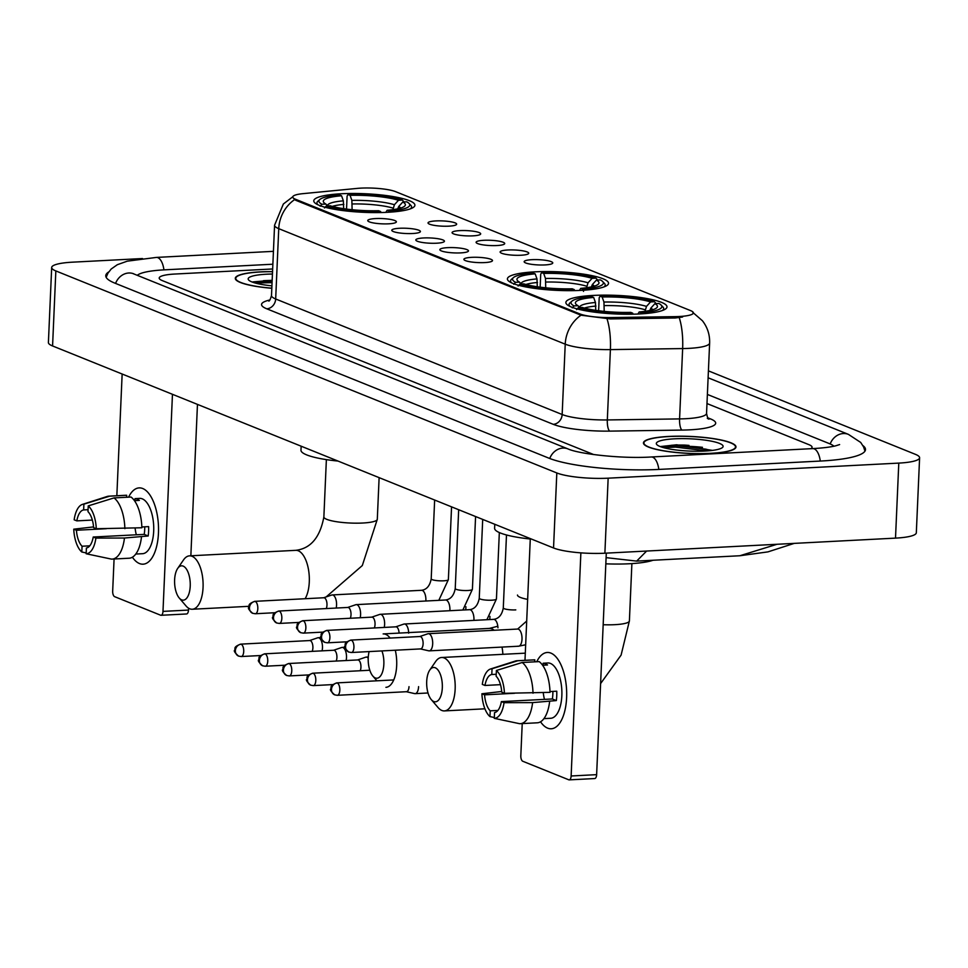 <?xml version="1.0" encoding="UTF-8"?>
<svg xmlns="http://www.w3.org/2000/svg" width="968" height="968" viewBox="0 0 968 968"><rect width="100%" height="100%" fill="white"/><g stroke="black" fill="none" stroke-linecap="round" stroke-linejoin="round"><path stroke-width="1.45" d="M534.977 271.839A50.614 9.305 2.5 0 0 507.401 278.905A50.614 9.305 2.5 0 0 580.957 290.376A50.614 9.305 2.5 0 0 608.533 283.322A50.614 9.305 2.5 0 0 534.977 271.839M593.444 295.421A50.614 9.305 2.5 0 0 565.869 302.476A50.614 9.305 2.5 0 0 639.425 313.959A50.614 9.305 2.5 0 0 667 306.892A50.614 9.305 2.5 0 0 593.444 295.421M341.353 193.757A50.614 9.305 2.5 0 0 313.777 200.824A50.614 9.305 2.5 0 0 387.333 212.307A50.614 9.305 2.5 0 0 414.909 205.24A50.614 9.305 2.5 0 0 341.353 193.757M388.567 223.826A14.326 2.638 -177.5 0 1 367.828 220.873A14.326 2.638 -177.5 0 1 375.56 218.574A14.326 2.638 -177.5 0 1 390.261 219.385A14.326 2.638 -177.5 0 1 396.275 222.12A14.326 2.638 -177.5 0 1 388.567 223.826M412.598 233.518A14.326 2.638 -177.5 0 1 391.858 230.566A14.326 2.638 -177.5 0 1 399.59 228.267A14.326 2.638 -177.5 0 1 414.292 229.077A14.326 2.638 -177.5 0 1 420.306 231.812A14.326 2.638 -177.5 0 1 412.598 233.518M436.629 243.21A14.326 2.638 -177.5 0 1 415.889 240.258A14.326 2.638 -177.5 0 1 423.621 237.959A14.326 2.638 -177.5 0 1 438.322 238.769A14.326 2.638 -177.5 0 1 444.336 241.492A14.326 2.638 -177.5 0 1 436.629 243.21M460.659 252.89A14.326 2.638 -177.5 0 1 439.92 249.95A14.326 2.638 -177.5 0 1 447.652 247.651A14.326 2.638 -177.5 0 1 462.353 248.449A14.326 2.638 -177.5 0 1 468.367 251.184A14.326 2.638 -177.5 0 1 460.659 252.89M484.69 262.582A14.326 2.638 -177.5 0 1 463.95 259.63A14.326 2.638 -177.5 0 1 471.682 257.343A14.326 2.638 -177.5 0 1 486.384 258.141A14.326 2.638 -177.5 0 1 492.385 260.876A14.326 2.638 -177.5 0 1 484.69 262.582M448.849 226.161A14.326 2.638 -177.5 0 1 428.11 223.221A14.326 2.638 -177.5 0 1 435.842 220.922A14.326 2.638 -177.5 0 1 450.543 221.72A14.326 2.638 -177.5 0 1 456.557 224.455A14.326 2.638 -177.5 0 1 448.849 226.161M472.88 235.853A14.326 2.638 -177.5 0 1 452.141 232.901A14.326 2.638 -177.5 0 1 459.873 230.614A14.326 2.638 -177.5 0 1 474.574 231.412A14.326 2.638 -177.5 0 1 480.588 234.147A14.326 2.638 -177.5 0 1 472.88 235.853M496.911 245.545A14.326 2.638 -177.5 0 1 476.171 242.593A14.326 2.638 -177.5 0 1 483.903 240.294A14.326 2.638 -177.5 0 1 498.605 241.105A14.326 2.638 -177.5 0 1 504.618 243.839A14.326 2.638 -177.5 0 1 496.911 245.545M520.941 255.237A14.326 2.638 -177.5 0 1 500.202 252.285A14.326 2.638 -177.5 0 1 507.934 249.986A14.326 2.638 -177.5 0 1 522.635 250.797A14.326 2.638 -177.5 0 1 528.649 253.531A14.326 2.638 -177.5 0 1 520.941 255.237M544.972 264.929A14.326 2.638 -177.5 0 1 524.232 261.977A14.326 2.638 -177.5 0 1 531.964 259.678A14.326 2.638 -177.5 0 1 546.666 260.489A14.326 2.638 -177.5 0 1 552.668 263.223A14.326 2.638 -177.5 0 1 544.972 264.929M357.144 188.409A25.785 4.743 -177.5 0 1 360.943 188.131A25.785 4.743 -177.5 0 1 395.609 191.652L690.547 310.595A25.785 4.743 -177.5 0 1 693.366 312.906A25.785 4.743 -177.5 0 1 675.156 316.645L610.312 317.564A25.785 4.743 -177.5 0 1 579.82 313.898L295.579 199.287A25.785 4.743 -177.5 0 1 292.772 196.964A25.785 4.743 -177.5 0 1 303.008 193.648L357.144 188.409M272.553 271.609A46.319 8.518 2.5 0 0 260.525 271.863A46.319 8.518 2.5 0 0 235.297 278.324A46.319 8.518 2.5 0 0 271.814 288.27M668.67 436.447A46.319 8.518 2.5 0 0 643.442 442.908A46.319 8.518 2.5 0 0 710.754 453.411A46.319 8.518 2.5 0 0 735.982 446.95A46.319 8.518 2.5 0 0 668.67 436.447M272.153 280.551A38.672 7.115 2.5 0 0 263.671 280.768M687.256 445.232A38.672 7.115 2.5 0 0 671.816 445.353M682.549 317.032L675.095 318L610.251 318.932L581.006 315.205L295.543 200.207L292.747 197.484M810.797 448.704A28.653 5.276 2.5 0 0 812.079 447.24A28.653 5.276 2.5 0 0 808.945 444.675L706.991 403.559L808.945 444.675A28.653 5.276 2.5 0 1 812.079 447.24A28.653 5.276 2.5 0 1 810.797 448.704M272.661 268.971L174.809 274.041A28.653 5.276 2.5 0 0 159.2 278.046A28.653 5.276 2.5 0 0 162.322 280.611L593.735 454.573L162.322 280.611A28.653 5.276 2.5 0 1 159.2 278.046A28.653 5.276 2.5 0 1 174.809 274.041L272.661 268.971M688.986 445.389A38.2 7.03 2.5 0 0 672.034 445.437M272.153 280.635A38.2 7.03 2.5 0 0 263.889 280.853M272.54 271.693A45.835 8.434 2.5 0 0 260.743 271.947A45.835 8.434 2.5 0 0 235.768 278.348A45.835 8.434 2.5 0 0 271.827 288.186M272.444 274.041A33.42 6.147 2.5 0 0 266.382 274.222A33.42 6.147 2.5 0 0 248.716 280.067A33.42 6.147 2.5 0 0 271.923 285.838M272.165 280.26L252.781 281.918M255.274 283.031L272.068 282.656M252.454 282.136L272.129 281.168M139.477 563.545A38.2 17.339 87 0 1 132.386 557.205A38.2 17.339 87 0 0 139.477 563.545A38.2 17.339 87 0 0 157.324 543.205A38.2 17.339 87 0 0 155.449 507.292A38.2 17.339 87 0 0 142.744 488.525A38.2 17.339 87 0 1 158.534 529.109A38.2 17.339 87 0 1 143.095 564.187A38.2 17.339 87 0 1 139.477 563.545M128.587 497.153A38.2 17.339 87 0 1 142.744 488.525A38.2 17.339 87 0 0 139.138 487.896A38.2 17.339 87 0 0 128.587 497.153M122.15 374.011L116.838 495.749M114.079 558.996L112.675 591.109A4.779 2.166 -93 0 0 114.635 596.663L160.615 615.212A4.779 2.166 -93 0 0 161.063 615.285A4.779 2.166 -93 0 0 162.987 611.389L188.482 610.07L188.566 608.182M172.461 394.303L162.987 611.389M190.853 555.777L197.46 404.382M188.482 610.07A4.779 2.166 87 0 1 186.558 613.966L161.063 615.285M89.758 545.831L82.062 546.23A19.094 8.664 87 0 1 76.424 530.246L106.395 528.697M92.335 520.07L76.835 520.869A19.094 8.664 87 0 1 83.647 509.918L88.076 509.688M136.343 534.784A19.094 8.664 87 0 1 135.133 528.117M134.443 500.65L139.356 500.396A27.697 12.572 87 0 0 137.202 499.113A27.697 12.572 87 0 0 135.012 498.641L139.682 498.387A27.697 12.572 87 0 1 142.296 498.847A27.697 12.572 87 0 1 153.743 528.262A27.697 12.572 87 0 1 142.55 553.696L135.762 554.047M144.704 526.81A19.094 8.664 -93 0 1 144.208 534.384L93.218 537.022L95.892 538.099L124.461 538.026L148.201 535.994A27.697 12.572 87 0 0 148.612 526.616L141.836 526.967M126.59 497.262L126.687 495.277L109.687 496.161L83.901 504.146L83.647 509.918M76.835 520.869L74.161 519.804A24.829 11.265 87 0 1 82.413 504.401L107.206 496.463A31.508 14.302 87 0 1 108.888 496.161L125.876 495.277A31.508 14.302 87 0 1 126.687 495.277M131.019 497.032A31.508 14.302 87 0 1 141.873 527.766L96.292 528.722L93.63 527.645A19.094 8.664 87 0 0 87.991 511.661L88.233 505.901L114.018 497.915L131.019 497.032M141.461 537.143A31.508 14.302 87 0 1 129.143 558.221L112.155 559.105A31.508 14.302 87 0 1 111.356 559.093L86.152 553.756L86.406 547.985A19.094 8.664 87 0 0 93.218 537.022M108.888 496.161A31.508 14.302 87 0 1 109.687 496.161M114.018 497.915A31.508 14.302 87 0 1 124.872 528.649M124.461 538.026A31.508 14.302 87 0 1 112.155 559.105M82.413 504.401A24.829 11.265 87 0 1 83.901 504.146M88.233 505.901A24.829 11.265 87 0 1 96.292 528.722M95.892 538.099A24.829 11.265 87 0 1 86.152 553.756M82.062 546.23L81.808 552.002L86.188 552.934M81.808 552.002A24.829 11.265 87 0 1 73.749 529.181L76.424 530.246M93.569 526.907L73.749 529.181M135.012 498.641L134.927 500.625M144.208 534.384L148.201 535.994M710.536 453.326A45.835 8.434 2.5 0 0 735.511 446.938A45.835 8.434 2.5 0 0 668.888 436.544A45.835 8.434 2.5 0 0 643.914 442.933A45.835 8.434 2.5 0 0 710.536 453.326M674.527 438.819A33.42 6.147 2.5 0 0 656.861 444.651A33.42 6.147 2.5 0 0 704.898 451.052A33.42 6.147 2.5 0 0 722.467 447.519A33.42 6.147 2.5 0 0 709.859 440.876A33.42 6.147 2.5 0 0 674.527 438.819M712.436 450.398L676.644 444.784L660.926 446.502M663.419 447.615L675.543 447.107L706.979 450.931M660.612 446.72L675.616 445.619L705.902 449.164L711.056 450.568M181.681 599.87A17.194 7.804 -93 0 0 190.224 586.136A17.194 7.804 -93 0 0 183.158 566.111A17.194 7.804 -93 0 0 177.688 568.422A17.194 7.804 -93 0 0 179.213 597.97A17.194 7.804 -93 0 0 181.681 599.87M177.688 568.422L183.545 559.891A26.741 12.136 87 0 1 189.534 555.85A26.741 12.136 87 0 1 192.063 556.285A26.741 12.136 87 0 1 203.111 584.696A26.741 12.136 87 0 1 192.305 609.247A26.741 12.136 87 0 1 189.764 608.811A26.741 12.136 87 0 1 185.941 605.847L179.213 597.97M343.676 208.689L343.362 200.836L341.571 195.778A41.067 7.55 2.5 0 0 323.977 202.687A41.067 7.55 2.5 0 0 325.877 204.042L321.945 204.248L320.154 206.208M410.323 208.846A47.371 8.712 2.5 0 0 411.581 206.971A47.371 8.712 2.5 0 0 410.819 205.313L409.016 203.413A45.46 8.361 2.5 0 0 406.741 201.816L402.809 202.022L398.731 206.474L397.34 209.862M341.571 195.778L339.562 194.967A45.46 8.361 2.5 0 0 319.803 199.517L317.843 201.247A47.371 8.712 2.5 0 0 316.935 202.844A47.371 8.712 2.5 0 0 318.024 204.817M389.511 212.173L389.124 211.097A45.46 8.361 2.5 0 0 409.016 203.413M380.981 212.536L380.63 211.532A45.46 8.361 2.5 0 1 326.289 205.99L324.498 207.963M319.803 199.517A45.46 8.361 2.5 0 0 321.945 204.248M389.124 211.097L387.115 210.286A41.067 7.55 2.5 0 0 404.576 206.208A41.067 7.55 2.5 0 0 402.809 202.022M326.289 205.99L330.221 205.785A41.067 7.55 2.5 0 0 378.621 210.721L380.63 211.532M385.796 212.379L387.115 210.286M325.877 204.042L327.595 205.93M301.157 446.2L300.975 450.193A52.526 9.656 2.5 0 0 338.038 461.07M346.532 209.088L347.101 196.056L348.056 194.532A45.46 8.361 2.5 0 1 402.398 200.073L404.019 201.961M402.398 200.073L398.465 200.279A41.067 7.55 2.5 0 0 350.065 195.342L348.056 194.532M392.935 209.657L394.399 204.732L398.465 200.279M350.065 195.342L351.868 200.388L352.11 209.729M369.135 651.585A17.194 7.804 -93 0 0 372.837 676.051A17.194 7.804 -93 0 0 375.306 677.951A17.194 7.804 -93 0 0 383.026 670.207A17.194 7.804 -93 0 0 381.924 650.92M494.2 630.277A26.741 12.136 -93 0 0 491.913 628.861A26.741 12.136 -93 0 0 489.372 628.413L383.146 633.919A26.741 12.136 87 0 1 385.688 634.367A26.741 12.136 87 0 1 390.116 638.069M395.295 650.23A26.741 12.136 87 0 1 385.917 687.328M537.3 286.77L536.986 278.917L535.195 273.859A41.067 7.55 2.5 0 0 517.602 280.756A41.067 7.55 2.5 0 0 519.501 282.124L515.569 282.317L513.778 284.289M603.947 286.927A47.371 8.712 2.5 0 0 605.206 285.052A47.371 8.712 2.5 0 0 604.443 283.382L602.64 281.494A45.46 8.361 2.5 0 0 600.354 279.897L596.421 280.103L592.356 284.556L590.952 287.932M535.195 273.859L533.186 273.049A45.46 8.361 2.5 0 0 513.427 277.598L511.467 279.328A47.371 8.712 2.5 0 0 510.559 280.914A47.371 8.712 2.5 0 0 511.649 282.898M583.535 291.392L582.748 289.166A45.46 8.361 2.5 0 0 602.64 281.494M574.605 290.606L574.242 289.613A45.46 8.361 2.5 0 1 519.901 284.072L518.11 286.032M513.427 277.598A45.46 8.361 2.5 0 0 515.569 282.317M582.748 289.166L580.74 288.355A41.067 7.55 2.5 0 0 598.2 284.277A41.067 7.55 2.5 0 0 596.421 280.103M519.901 284.072L523.833 283.866A41.067 7.55 2.5 0 0 572.233 288.803L574.242 289.613M579.421 290.448L580.74 288.355M519.501 282.124L521.22 283.999M494.769 524.281L494.6 528.262A52.526 9.656 2.5 0 0 530.283 539.007M540.156 287.169L540.725 274.138L541.681 272.613A45.46 8.361 2.5 0 1 596.022 278.143L597.643 280.042M596.022 278.143L592.089 278.348A41.067 7.55 2.5 0 0 543.689 273.424L541.681 272.613M586.548 287.738L588.024 282.801L592.089 278.348M543.689 273.424L545.48 278.469L545.734 287.811M433.773 701.522A17.194 7.804 -93 0 0 442.315 687.788A17.194 7.804 -93 0 0 435.249 667.763A17.194 7.804 -93 0 0 429.768 670.074A17.194 7.804 -93 0 0 431.304 699.622A17.194 7.804 -93 0 0 433.773 701.522M429.768 670.074L435.636 661.543A26.741 12.136 87 0 1 441.614 657.502A26.741 12.136 87 0 1 444.155 657.95A26.741 12.136 87 0 1 455.202 686.348A26.741 12.136 87 0 1 444.385 710.911A26.741 12.136 87 0 1 441.856 710.464A26.741 12.136 87 0 1 438.02 707.499L431.304 699.622M595.768 310.341L595.453 302.488L593.662 297.442A41.067 7.55 2.5 0 0 576.069 304.339A41.067 7.55 2.5 0 0 577.969 305.694L574.036 305.9L572.245 307.86M605.835 563.824A52.526 9.656 2.5 0 0 629.394 563.751A52.526 9.656 2.5 0 0 653.025 560.254M662.415 310.498A47.371 8.712 2.5 0 0 663.673 308.623A47.371 8.712 2.5 0 0 662.911 306.965L661.108 305.065A45.46 8.361 2.5 0 0 658.833 303.48L654.888 303.674L650.823 308.139L649.419 311.514M593.662 297.442L591.654 296.632A45.46 8.361 2.5 0 0 571.894 301.181L569.934 302.899A47.371 8.712 2.5 0 0 569.027 304.497A47.371 8.712 2.5 0 0 570.116 306.469M641.602 313.826L641.215 312.749A45.46 8.361 2.5 0 0 661.108 305.065M633.072 314.189L632.709 313.184A45.46 8.361 2.5 0 1 578.368 307.642L576.589 309.615M571.894 301.181A45.46 8.361 2.5 0 0 574.036 305.9M641.215 312.749L639.207 311.938A41.067 7.55 2.5 0 0 656.667 307.86A41.067 7.55 2.5 0 0 654.888 303.674M578.368 307.642L582.312 307.449A41.067 7.55 2.5 0 0 630.712 312.374L632.709 313.184M637.888 314.031L639.207 311.938M577.969 305.694L579.687 307.582M598.623 310.752L599.192 297.708L600.148 296.184A45.46 8.361 2.5 0 1 654.489 301.726L656.11 303.613M654.489 301.726L650.556 301.931A41.067 7.55 2.5 0 0 602.156 296.994L600.148 296.184M645.015 311.321L646.491 306.384L650.556 301.931M602.156 296.994L603.947 302.052L604.201 311.381M322.066 650.847A8.591 3.896 -93 0 0 322.465 647.882A8.591 3.896 -93 0 0 318.932 637.864A8.591 3.896 -93 0 0 318.121 637.73A8.591 3.896 -93 0 0 317.625 637.827L309.566 640.562M312.144 651.367A6.207 2.819 -93 0 0 312.894 647.882A6.207 2.819 -93 0 0 310.341 640.659A6.207 2.819 -93 0 0 309.748 640.55A6.207 2.819 -93 0 0 309.397 640.622M346.096 660.539A8.591 3.896 -93 0 0 346.496 657.575A8.591 3.896 -93 0 0 342.962 647.556A8.591 3.896 -93 0 0 342.152 647.41A8.591 3.896 -93 0 0 341.656 647.507L333.597 650.254M336.174 661.047A6.207 2.819 -93 0 0 336.912 657.575A6.207 2.819 -93 0 0 334.359 650.339A6.207 2.819 -93 0 0 333.779 650.242A6.207 2.819 -93 0 0 333.416 650.315M368.215 658.192A8.591 3.896 -93 0 0 366.993 657.248A8.591 3.896 -93 0 0 366.182 657.103A8.591 3.896 -93 0 0 365.686 657.199L357.628 659.934M360.205 670.739A6.207 2.819 -93 0 0 360.943 667.267A6.207 2.819 -93 0 0 358.39 660.031A6.207 2.819 -93 0 0 357.809 659.934A6.207 2.819 -93 0 0 357.446 659.995M414.316 693.511A8.591 3.896 -93 0 0 414.631 693.608A8.591 3.896 -93 0 0 415.127 693.657A8.591 3.896 -93 0 0 418.587 686.639M406.149 691.672A6.207 2.819 -93 0 0 406.512 691.709A6.207 2.819 -93 0 0 409.004 686.651M336.162 608.049A8.591 3.896 -93 0 0 336.561 605.085A8.591 3.896 -93 0 0 333.028 595.078A8.591 3.896 -93 0 0 332.218 594.933A8.591 3.896 -93 0 0 331.721 595.03L323.663 597.764M326.24 608.569A6.207 2.819 -93 0 0 326.978 605.097A6.207 2.819 -93 0 0 324.425 597.861A6.207 2.819 -93 0 0 323.844 597.752A6.207 2.819 -93 0 0 323.481 597.825M360.193 617.741A8.591 3.896 -93 0 0 360.592 614.777A8.591 3.896 -93 0 0 357.059 604.77A8.591 3.896 -93 0 0 356.248 604.625A8.591 3.896 -93 0 0 355.752 604.722L347.694 607.456M350.271 618.262A6.207 2.819 -93 0 0 351.009 614.777A6.207 2.819 -93 0 0 348.456 607.553A6.207 2.819 -93 0 0 347.875 607.444A6.207 2.819 -93 0 0 347.512 607.517M384.223 627.433A8.591 3.896 -93 0 0 384.623 624.469A8.591 3.896 -93 0 0 381.089 614.45A8.591 3.896 -93 0 0 380.279 614.305A8.591 3.896 -93 0 0 379.783 614.402L371.724 617.148M374.301 627.954A6.207 2.819 -93 0 0 375.039 624.469A6.207 2.819 -93 0 0 372.486 617.245A6.207 2.819 -93 0 0 371.906 617.136A6.207 2.819 -93 0 0 371.543 617.209M408.665 633.181A8.591 3.896 -93 0 0 405.12 624.142A8.591 3.896 -93 0 0 404.309 623.997A8.591 3.896 -93 0 0 403.813 624.094L395.755 626.84M399.07 633.096A6.207 2.819 -93 0 0 396.517 626.925A6.207 2.819 -93 0 0 395.924 626.828A6.207 2.819 -93 0 0 395.573 626.889M428.413 650.714A8.591 3.896 -93 0 0 428.727 650.811A8.591 3.896 -93 0 0 429.223 650.859A8.591 3.896 -93 0 0 432.684 643.853A8.591 3.896 -93 0 0 429.151 633.834A8.591 3.896 -93 0 0 428.328 633.689A8.591 3.896 -93 0 0 427.844 633.786L419.773 636.52M420.245 648.887A6.207 2.819 -93 0 0 420.596 648.911A6.207 2.819 -93 0 0 423.101 643.853A6.207 2.819 -93 0 0 420.548 636.617A6.207 2.819 -93 0 0 419.955 636.52A6.207 2.819 -93 0 0 419.604 636.581M547.622 728.142A38.2 17.339 87 0 1 540.531 721.789A38.2 17.339 87 0 0 547.622 728.142A38.2 17.339 87 0 0 565.469 707.79A38.2 17.339 87 0 0 563.606 671.877A38.2 17.339 87 0 0 550.901 653.11A38.2 17.339 87 0 1 566.691 693.693A38.2 17.339 87 0 1 551.24 728.771A38.2 17.339 87 0 1 547.622 728.142M536.732 661.737A38.2 17.339 87 0 1 550.901 653.11A38.2 17.339 87 0 0 547.283 652.48A38.2 17.339 87 0 0 536.732 661.737M530.295 538.607L524.983 660.333M522.224 723.58L520.82 755.693A4.779 2.166 -93 0 0 522.78 761.259L568.76 779.797A4.779 2.166 -93 0 0 569.208 779.869A4.779 2.166 -93 0 0 571.132 775.985L596.627 774.654L606.295 553.127M580.873 552.861L571.132 775.985M596.627 774.654A4.779 2.166 87 0 1 594.703 778.55L569.208 779.869M497.903 710.427L490.207 710.827A19.094 8.664 87 0 1 484.569 694.842L514.553 693.282M500.492 684.654L484.98 685.465A19.094 8.664 87 0 1 491.792 674.502L496.221 674.273M544.5 699.38A19.094 8.664 87 0 1 543.278 692.701M542.6 665.234L547.501 664.98A27.697 12.572 87 0 0 545.347 663.697A27.697 12.572 87 0 0 543.157 663.225L547.827 662.971A27.697 12.572 87 0 1 550.453 663.431A27.697 12.572 87 0 1 561.9 692.846A27.697 12.572 87 0 1 550.695 718.28L543.919 718.631M552.861 691.406A19.094 8.664 -93 0 1 552.353 698.969L501.363 701.606L504.038 702.683L532.606 702.611L556.346 700.578A27.697 12.572 87 0 0 556.757 691.2L549.993 691.551M534.747 661.846L534.832 659.861L517.832 660.745L492.046 668.731L491.792 674.502M484.98 685.465L482.306 684.388A24.829 11.265 87 0 1 490.558 668.985L515.351 661.047A31.508 14.302 87 0 1 517.033 660.745L534.034 659.861A31.508 14.302 87 0 1 534.832 659.861M539.164 661.616A31.508 14.302 87 0 1 550.018 692.35L504.449 693.306L501.775 692.229A19.094 8.664 87 0 0 496.136 676.245L496.39 670.485L522.175 662.499L539.164 661.616M549.606 701.727A31.508 14.302 87 0 1 537.3 722.806L520.3 723.689A31.508 14.302 87 0 1 519.501 723.677L494.297 718.341L494.551 712.569A19.094 8.664 87 0 0 501.363 701.606M517.033 660.745A31.508 14.302 87 0 1 517.832 660.745M522.175 662.499A31.508 14.302 87 0 1 533.017 693.233M532.606 702.611A31.508 14.302 87 0 1 520.3 723.689M490.558 668.985A24.829 11.265 87 0 1 492.046 668.731M496.39 670.485A24.829 11.265 87 0 1 504.449 693.306M504.038 702.683A24.829 11.265 87 0 1 494.297 718.341M490.207 710.827L489.965 716.586L494.333 717.518M489.965 716.586A24.829 11.265 87 0 1 481.907 693.766L484.569 694.842M501.714 691.491L481.907 693.766M543.157 663.225L543.072 665.21M552.353 698.969L556.346 700.578M833.932 446.212A51.57 9.486 2.5 0 0 829.346 443.61L707.39 394.436M272.867 264.216L164.403 269.842A51.57 9.486 2.5 0 0 137.347 275.263M142.49 258.541L72.491 262.171A38.2 7.03 2.5 0 0 51.679 267.507A38.2 7.03 2.5 0 0 55.841 270.931L556.818 472.953A38.2 7.03 2.5 0 0 608.158 478.18L898.788 463.103A38.2 7.03 2.5 0 0 919.6 457.779A38.2 7.03 2.5 0 0 915.425 454.343L708.419 370.865M51.679 267.507L48.4 342.527A38.2 7.03 2.5 0 0 52.575 345.963L553.539 547.973A38.2 7.03 2.5 0 0 604.879 553.212L895.509 538.123A38.2 7.03 2.5 0 0 916.321 532.799L919.6 457.779M108.718 271.935A82.123 15.113 2.5 0 0 105.766 275.711A82.123 15.113 2.5 0 0 114.732 283.079L548.904 458.166A82.123 15.113 2.5 0 0 659.293 469.407L820.755 461.034A82.123 15.113 2.5 0 0 865.501 449.575A82.123 15.113 2.5 0 0 862.899 445.57M646.648 551.034L636.666 561.101L739.818 555.753M794.22 543.387L767.939 551.881L739.83 555.753L777.001 544.282M295.579 199.287L295.543 200.207M579.82 313.898L579.771 314.818M610.312 317.564L610.251 318.932M675.156 316.645L675.095 318M707.681 417.765L710.476 418.89A9.547 8.325 -68 0 1 708.419 418.708M710.476 418.89A47.747 8.785 -177.5 0 1 689.676 429.84A47.747 8.785 -177.5 0 1 681.968 430.082L609.719 431.123A47.747 8.785 -177.5 0 1 553.248 424.323L266.769 308.804A47.747 8.785 -177.5 0 1 269.878 299.971M679.221 317.637A33.42 9.874 89.2 0 1 682.646 348.577L679.584 418.902A38.2 7.03 2.5 0 0 685.743 418.708A38.2 7.03 2.5 0 0 706.555 413.372C707.366 417.402 708.128 419.301 708.854 419.096L707.318 418.37M692.81 312.41L702.429 320.759C707.499 327.317 709.895 334.746 709.629 343.047A38.2 7.03 -177.5 0 1 688.817 348.371A38.2 7.03 -177.5 0 1 682.646 348.577L610.397 349.605A38.2 7.03 -177.5 0 1 565.227 344.172L278.748 228.654A33.42 29.137 -68 0 1 294.526 199.674M581.006 315.205A33.42 29.137 112 0 0 565.227 344.172L562.154 414.51A38.2 7.03 2.5 0 0 607.323 419.943L679.584 418.902A9.547 2.819 -90.8 0 0 681.968 430.082M607.009 318.799A33.42 9.874 89.2 0 1 610.397 349.605L607.323 419.943A9.547 2.819 -90.8 0 0 609.719 431.123M266.769 308.804A9.547 8.325 -68 0 0 275.674 298.979L278.748 228.654A38.2 7.03 -177.5 0 1 274.573 225.217L271.5 295.555A38.2 7.03 2.5 0 0 275.674 298.979L562.154 414.51A9.547 8.325 -68 0 1 553.248 424.323M272.165 280.454A39.156 7.199 2.5 0 0 263.453 280.684M702.478 447.325A38.2 7.03 2.5 0 0 687.365 446.272M685.368 445.099A39.156 7.199 2.5 0 0 671.598 445.268M305.126 598.732A26.741 12.136 -93 0 0 308.756 571.229A26.741 12.136 -93 0 0 298.289 550.78A26.741 12.136 -93 0 0 295.76 550.332C310.668 548.553 320.045 537.434 323.869 516.96A26.741 4.925 -177.5 0 0 326.797 519.356A26.741 4.925 -177.5 0 0 362.734 523.023A26.741 4.925 -177.5 0 0 377.302 519.296L362.31 565.554L326.156 596.917M343.858 204.405A35.332 6.498 2.5 0 0 332.302 206.402M400.643 208.084A36.736 6.752 2.5 0 0 398.731 206.474M343.362 200.836A36.736 6.752 2.5 0 0 327.462 205.773M394.399 204.732A36.736 6.752 2.5 0 0 351.868 200.388M392.996 208.108A35.332 6.498 2.5 0 0 352.364 203.97M527.645 599.361A26.741 4.925 -177.5 0 1 520.409 597.438A26.741 4.925 -177.5 0 1 517.493 595.042M502.876 654.32A26.741 12.136 -93 0 0 502.017 647.084M537.482 282.487A35.332 6.498 2.5 0 0 525.926 284.483M594.255 286.165A36.736 6.752 2.5 0 0 592.356 284.556M536.986 278.917A36.736 6.752 2.5 0 0 521.074 283.854M588.024 282.801A36.736 6.752 2.5 0 0 545.48 278.469M586.62 286.189A35.332 6.498 2.5 0 0 545.976 282.051M631.886 563.606L629.394 620.948A26.741 4.925 -177.5 0 1 614.825 624.675A26.741 4.925 -177.5 0 1 603.173 624.723M595.949 306.07A35.332 6.498 2.5 0 0 584.394 308.054M652.722 309.748A36.736 6.752 2.5 0 0 650.823 308.139M595.453 302.488A36.736 6.752 2.5 0 0 579.554 307.425M646.491 306.384A36.736 6.752 2.5 0 0 603.947 302.052M645.087 309.76A35.332 6.498 2.5 0 0 604.443 305.622M241.165 644.24A6.207 2.819 -93 0 0 240.572 644.144C232.623 647.277 235.768 648.548 234.692 650.169C233.603 650.871 234.897 652.843 238.576 656.098A6.207 5.409 112 0 1 235.369 650.629A6.207 5.409 -68 0 1 241.165 644.24A6.207 2.819 -93 0 1 243.73 650.835A6.207 2.819 -93 0 1 241.213 656.534L260.646 655.53M240.633 656.437A6.207 2.819 -93 0 0 241.213 656.534L238.576 656.098M265.196 653.932A6.207 2.819 -93 0 0 264.603 653.823C256.641 656.97 259.799 658.24 258.722 659.861C257.633 660.551 258.928 662.535 262.606 665.79A6.207 5.409 112 0 1 259.4 660.309A6.207 5.409 -68 0 1 265.196 653.932A6.207 2.819 -93 0 1 267.761 660.527A6.207 2.819 -93 0 1 265.244 666.226L284.677 665.222M264.663 666.129A6.207 2.819 -93 0 0 265.244 666.226L262.606 665.79M289.214 663.625A6.207 2.819 -93 0 0 288.633 663.516C280.672 666.649 283.83 667.932 282.753 669.553C281.664 670.243 282.958 672.215 286.637 675.47A6.207 5.409 112 0 1 283.43 670.001A6.207 5.409 -68 0 1 289.214 663.625A6.207 2.819 -93 0 1 291.779 670.219A6.207 2.819 -93 0 1 289.275 675.918L308.707 674.914M288.682 675.809A6.207 2.819 -93 0 0 289.275 675.918L286.637 675.47M313.245 673.317A6.207 2.819 -93 0 0 312.664 673.208C304.702 676.342 307.86 677.612 306.783 679.234C305.694 679.935 306.989 681.908 310.655 685.163A6.207 5.409 112 0 1 307.461 679.693A6.207 5.409 -68 0 1 313.245 673.317A6.207 2.819 -93 0 1 315.81 679.911A6.207 2.819 -93 0 1 313.305 685.61L332.738 684.594M312.712 685.501A6.207 2.819 -93 0 0 313.305 685.61L310.655 685.163M337.275 682.997A6.207 2.819 -93 0 0 336.695 682.9C328.733 686.034 331.879 687.304 330.802 688.926C329.725 689.627 331.02 691.6 334.686 694.855A6.207 5.409 112 0 1 331.492 689.385A6.207 5.409 -68 0 1 337.275 682.997A6.207 2.819 -93 0 1 339.841 689.591A6.207 2.819 -93 0 1 337.336 695.302L406.512 691.709M336.743 695.193A6.207 2.819 -93 0 0 337.336 695.302L334.686 694.855M255.262 601.455A6.207 2.819 -93 0 0 254.669 601.346C246.707 604.48 249.865 605.75 248.788 607.372C247.699 608.073 248.994 610.046 252.672 613.301A6.207 5.409 112 0 1 249.466 607.831A6.207 5.409 -68 0 1 255.262 601.455A6.207 2.819 -93 0 1 257.827 608.037A6.207 2.819 -93 0 1 255.31 613.748L274.743 612.732M451.56 506.845L448.378 579.614A8.591 1.585 -177.5 0 1 443.695 580.812A8.591 1.585 -177.5 0 1 431.909 579.542A8.591 1.585 -177.5 0 1 431.208 578.864C429.901 585.834 426.682 589.633 421.528 590.298L332.218 594.933M425.847 601.007A8.591 3.896 -93 0 0 422.338 590.444A8.591 3.896 -93 0 0 422.096 590.359A8.591 3.896 -93 0 0 421.528 590.298M254.729 613.639A6.207 2.819 -93 0 0 255.31 613.748L252.672 613.301M279.28 611.135A6.207 2.819 -93 0 0 278.699 611.038C270.738 614.172 273.896 615.442 272.819 617.064C271.73 617.765 273.024 619.738 276.703 622.993A6.207 5.409 112 0 1 273.496 617.524A6.207 5.409 -68 0 1 279.28 611.135A6.207 2.819 -93 0 1 281.845 617.729A6.207 2.819 -93 0 1 279.341 623.428L298.773 622.424M475.578 516.537L472.408 589.306A8.591 1.585 -177.5 0 1 467.726 590.504A8.591 1.585 -177.5 0 1 455.94 589.234A8.591 1.585 -177.5 0 1 455.238 588.556C453.931 595.514 450.713 599.325 445.558 599.991L356.248 604.625M449.878 610.699A8.591 3.896 -93 0 0 446.369 600.136A8.591 3.896 -93 0 0 446.127 600.051A8.591 3.896 -93 0 0 445.558 599.991M278.748 623.332A6.207 2.819 -93 0 0 279.341 623.428L276.703 622.993M303.311 620.827A6.207 2.819 -93 0 0 302.73 620.73C294.768 623.864 297.926 625.134 296.837 626.756C295.76 627.458 297.055 629.43 300.721 632.685A6.207 5.409 112 0 1 297.527 627.216A6.207 5.409 -68 0 1 303.311 620.827A6.207 2.819 -93 0 1 305.876 627.421A6.207 2.819 -93 0 1 303.371 633.12L322.804 632.116M499.331 532.557L496.439 598.998A8.591 1.585 -177.5 0 1 491.756 600.196A8.591 1.585 -177.5 0 1 479.971 598.926A8.591 1.585 -177.5 0 1 479.257 598.248C477.962 605.206 474.744 609.017 469.589 609.683L380.279 614.305M473.909 620.391A8.591 3.896 -93 0 0 470.4 609.816A8.591 3.896 -93 0 0 470.158 609.743A8.591 3.896 -93 0 0 469.589 609.683M302.778 633.024A6.207 2.819 -93 0 0 303.371 633.12L300.721 632.685M327.341 630.519A6.207 2.819 -93 0 0 326.76 630.41C318.799 633.544 321.945 634.827 320.868 636.448C319.791 637.138 321.086 639.122 324.752 642.365A6.207 5.409 112 0 1 321.558 636.896A6.207 5.409 -68 0 1 327.341 630.519A6.207 2.819 -93 0 1 329.906 637.113A6.207 2.819 -93 0 1 327.402 642.812L346.834 641.808M497.963 627.796A8.591 3.896 -93 0 0 494.43 619.508A8.591 3.896 -93 0 0 494.188 619.423A8.591 3.896 -93 0 0 493.619 619.363C498.762 618.709 501.993 614.898 503.287 607.94A8.591 1.585 -177.5 0 0 504.001 608.606A8.591 1.585 -177.5 0 0 515.787 609.888M326.809 642.704A6.207 2.819 -93 0 0 327.402 642.812L324.752 642.365M351.372 640.211A6.207 2.819 -93 0 0 350.779 640.102C342.829 643.236 345.975 644.519 344.898 646.14C343.821 646.83 345.116 648.802 348.782 652.057A6.207 5.409 112 0 1 345.588 646.588A6.207 5.409 -68 0 1 351.372 640.211A6.207 2.819 -93 0 1 353.937 646.805A6.207 2.819 -93 0 1 351.432 652.505L420.596 648.911M517.965 646.164A8.591 3.896 -93 0 0 518.533 646.225A8.591 3.896 -93 0 0 522.018 638.335A8.591 3.896 -93 0 0 518.461 629.2A8.591 3.896 -93 0 0 518.219 629.115A8.591 3.896 -93 0 0 517.65 629.055L526.701 621.033M350.839 652.396A6.207 2.819 -93 0 0 351.432 652.505L348.782 652.057M708.116 377.786L848.404 434.366A15.282 13.322 112 0 0 843.346 433.531A15.282 13.322 112 0 0 830.181 443.961M820.283 461.058A15.282 6.933 -93 0 0 814.221 448.862A15.282 6.933 -93 0 0 812.781 448.607L651.319 456.981C622.206 458.917 578.997 454.028 567.974 448.91L132.507 273.399M658.821 469.432A15.282 6.933 -93 0 0 652.759 457.235A15.282 6.933 -93 0 0 651.319 456.981M549.751 458.493A15.282 13.322 -68 0 1 562.916 448.075A15.282 13.322 -68 0 1 567.974 448.91M115.579 283.418A15.282 13.322 -68 0 1 128.744 273A15.282 13.322 -68 0 1 133.802 273.835M106.165 277.332L107.92 273.206L111.187 269.019L117.322 264.712L127.268 261.166L156.417 257.415A15.282 6.933 87 0 1 157.869 257.669A15.282 6.933 87 0 1 163.919 269.866M895.509 538.123L898.788 463.103M604.879 553.212L608.158 478.18M553.539 547.973L556.818 472.953M52.575 345.963L55.841 270.931M292.808 196.758L283.346 204.018L274.573 225.217M709.629 343.047L706.555 413.372M271.5 295.555C270.35 299.475 269.431 301.314 268.717 301.06M235.72 279.57L235.768 278.348M735.45 448.148L735.511 446.938M643.865 444.155L643.914 442.933M248.909 606.319L192.305 609.247M379.117 477.635L377.302 519.296M411.521 208.374L411.581 206.971M316.875 204.248L316.935 202.844M295.76 550.332L189.534 555.85M326.373 459.619L323.869 516.96M489.372 628.413L497.818 626.235M605.145 286.455L605.206 285.052M510.499 282.317L510.559 280.914M372.837 676.051L376.903 680.806M484.907 708.806L444.385 710.911M663.612 310.026L663.673 308.623M568.966 305.9L569.027 304.497M525.297 653.158L441.614 657.502M629.394 620.948L621.093 655.118L600.608 683.577M465.923 606.706L465.777 609.876M320.94 637.573L318.121 637.73M240.572 644.144L309.748 640.55M489.953 616.386L489.808 619.568M344.971 647.265L342.152 647.41M264.603 653.823L333.779 650.242M368.288 656.994L366.182 657.103M288.633 663.516L357.809 659.934M312.664 673.208L369.812 670.243M428.025 692.979L415.127 693.657M406.33 691.721L414.631 693.608M336.695 682.9L393.722 679.935M434.644 500.032L431.208 578.864M438.819 600.341L448.378 579.614M254.669 601.346L323.844 597.752M458.675 509.725L455.238 588.556M462.849 610.021L472.408 589.306M278.699 611.038L347.875 607.444M482.705 519.405L479.257 598.248M486.88 619.714L496.439 598.998M302.73 620.73L371.906 617.136M506.482 534.977L503.287 607.94M493.619 619.363L404.309 623.997M326.76 630.41L395.924 626.828M525.66 644.773L518.533 646.225L429.223 650.859M517.65 629.055L428.328 633.689M420.427 648.923L428.727 650.811M350.779 640.102L419.955 636.52M156.417 257.415L273.436 251.341M864.968 451.161L863.589 446.889L860.697 442.436L848.404 434.366M839.619 444.578L835.638 445.837C830.411 447.119 822.788 448.039 812.781 448.607M606.101 557.641L636.666 561.101"/></g></svg>

